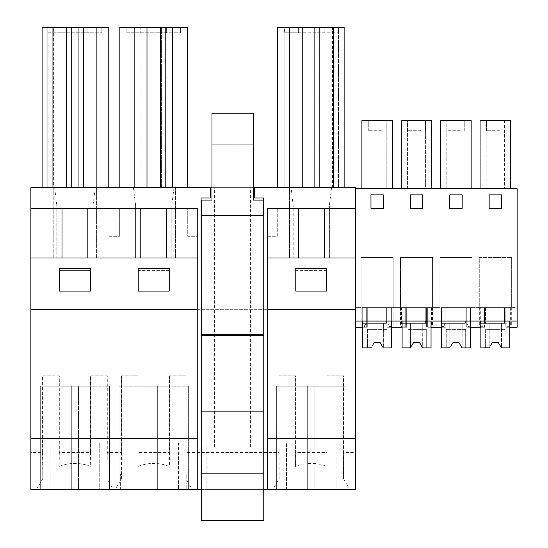 <?xml version="1.0" encoding="UTF-8"?>
<svg xmlns="http://www.w3.org/2000/svg" width="548" height="548" viewBox="0 0 548 548"><rect width="100%" height="100%" fill="white"/><g stroke="black" fill="none" stroke-linecap="round" stroke-linejoin="round"><path stroke-width="0.41" stroke-dasharray="2.74 2.06" d="M120.629 474.075L108.011 474.075L120.629 474.075L120.629 489.583L108.011 489.583L108.011 474.075L108.011 489.583L120.629 489.583L120.629 474.075M93.016 205.438L93.016 257.971L93.016 205.438L95.201 187.663L96.633 187.663L96.633 257.971L53.211 257.971L56.828 257.971L56.828 205.438L56.828 257.971L30.88 257.971L30.88 309.675L355.337 309.675L355.337 321.046L355.337 307.606L355.337 452.504L343.651 452.504L343.651 375.846L326.903 375.846L326.903 452.504L295.68 452.504L295.68 375.846L278.925 375.846L278.925 452.504L186.08 452.504L186.08 375.846L169.325 375.846L169.325 452.504L138.103 452.504L138.103 375.846L121.348 375.846L121.348 452.504L107.292 452.504L107.292 375.846L90.536 375.846L90.536 452.504L59.314 452.504L59.314 375.846L42.566 375.846L42.566 452.504L30.88 452.504L30.88 309.675L197.76 309.675M30.88 208.343L108.936 208.343L108.936 236.263L119.69 236.263L108.936 236.263L108.936 208.343L119.69 208.343L119.69 236.263L119.69 208.343L187.724 208.343L187.724 236.263L197.76 236.263L187.724 236.263L187.724 208.343L197.76 208.343L197.76 489.583M61.999 208.343L61.999 257.971L30.88 257.971L30.88 187.663L96.633 187.663L96.633 257.971L93.016 257.971L135.616 257.971L135.616 205.438L135.616 257.971L132 257.971L355.337 257.971L355.337 309.675L30.88 309.675M95.201 187.663L133.431 187.663L135.616 205.438M267.246 489.583L267.246 236.263L277.267 236.263L277.267 208.343L277.267 236.263L267.246 236.263L267.246 208.343L355.337 208.343L355.337 321.046L517.12 321.046L517.12 327.252L517.12 188.697L355.337 188.697L355.337 187.663L289.57 187.663L289.57 257.971L289.57 187.663L291.009 187.663L293.194 205.438L293.194 257.971L293.194 205.438M510.346 307.606L510.346 327.252L517.12 327.252L517.12 307.606L511.359 307.606L517.12 307.606L517.12 321.046L355.337 321.046L366.317 321.046L366.317 307.606L366.317 327.252L355.337 327.252L362.701 327.252L362.701 321.046L480.877 321.046L480.877 307.606L511.311 307.606L485.46 307.606L485.46 323.423C483.829 325.841 482.425 327.115 481.26 327.252L480.288 327.252C481.466 327.115 482.863 325.841 484.5 323.423L484.5 307.606L479.329 307.606L510.346 307.606L480.877 307.606L484.5 307.606L484.5 323.423M107.292 452.504L107.059 478.685L113.415 489.583L115.224 489.583L121.581 478.685L121.348 452.504M90.536 375.846L107.059 375.846L107.059 478.685M59.314 452.504L59.191 466.471C69.678 462.361 80.172 462.361 90.66 466.471L90.66 375.846M42.566 375.846L59.191 375.846L59.191 466.471M87.844 208.343L87.844 257.971L61.999 257.971M47.779 27.4L52.951 27.4L47.779 27.4L47.779 187.663L47.779 27.4M71.562 27.4L66.39 27.4L71.562 27.4L71.562 187.663L71.562 27.4M78.282 27.4L83.454 27.4L78.282 27.4L78.282 187.663L78.282 27.4M102.065 27.4L96.893 27.4L102.065 27.4L102.065 187.663L102.065 27.4M96.893 187.663L42.093 187.663L42.093 27.4L108.785 27.4L108.785 187.663L96.893 187.663L96.893 27.4M48.039 27.4L61.999 27.4L48.039 27.4L48.039 32.777L101.805 32.777L48.039 32.777L48.039 27.4M61.999 27.4L101.805 27.4L87.844 27.4L87.844 32.777L87.844 27.4L87.844 32.777L87.844 27.4L61.999 27.4L61.999 32.777L61.999 27.4M59.417 270.397L59.417 291.063L90.434 291.063L90.434 268.376L59.417 268.376L59.417 291.063L90.434 291.063L90.434 270.397L59.417 270.397L59.417 291.063L90.434 291.063L90.434 270.397L59.417 270.397M101.805 27.4L101.805 32.777L101.805 27.4M99.743 443.051L50.108 443.051L99.743 443.051L99.743 489.583L99.743 443.051M78.542 386.182L40.292 386.182L109.566 386.182L78.542 386.182L78.542 489.583L109.566 489.583L71.308 489.583L78.542 489.583L78.542 386.182M52.951 187.663L52.951 27.4M42.093 187.663L53.677 187.663L53.677 27.4M53.677 187.663L108.785 187.663M83.454 187.663L83.454 27.4M66.39 187.663L66.39 27.4M53.211 187.663L53.211 257.971L53.211 187.663M54.642 187.663L56.828 205.438M50.108 489.583L50.108 443.051L50.108 489.583L99.743 489.583L50.108 489.583M109.566 386.182L109.566 489.583L109.566 386.182M40.292 386.182L40.292 489.583L40.292 386.182M30.88 452.504L30.88 489.583L36.435 489.583L42.792 478.685L42.792 375.846M36.435 489.583L113.415 489.583M42.566 452.504L42.792 478.685M90.536 452.504L90.66 466.471M30.88 257.971L355.337 257.971L355.337 208.343M169.222 270.397L138.206 270.397L138.206 291.063L169.222 291.063L169.222 268.376L138.206 268.376L138.206 291.063L169.222 291.063L169.222 270.397L138.206 270.397L138.206 291.063L169.222 291.063L169.222 270.397M326.8 270.397L295.783 270.397L295.783 291.063L326.8 291.063L326.8 268.376L295.783 268.376L295.783 291.063L326.8 291.063L326.8 270.397L295.783 270.397L295.783 291.063L326.8 291.063L326.8 270.397M133.431 187.663L291.009 187.663M253.334 187.663L211.98 187.663M187.574 187.663L146.035 187.663L146.035 27.4L187.574 27.4L187.574 187.663L141.822 187.663L141.822 27.4L146.994 27.4L141.822 27.4L141.822 187.663L146.994 187.663L146.994 27.4M119.854 187.663L119.854 27.4L146.035 27.4L146.035 187.663L119.854 187.663L146.994 187.663M333.266 187.663L277.432 187.663L338.438 187.663L333.266 187.663L333.266 27.4L338.438 27.4L333.266 27.4M232.503 187.663L214.405 187.663L232.503 187.663M210.377 187.663L210.377 198.006L201.068 198.006L201.068 334.486L263.622 334.486L263.622 215.583M254.32 187.663L254.32 198.006L263.622 198.006L263.622 334.486L201.226 334.486L263.78 334.486L263.78 200.075L253.334 200.075L253.334 144.24L211.98 144.24L253.334 144.24L253.334 113.217L211.98 113.217L211.98 141.137L253.334 141.137M201.226 489.583L263.78 489.583M87.844 257.971L197.76 257.971M115.224 489.583L198.897 489.583L198.897 464.916L266.109 464.916L266.109 489.583L198.897 489.583L198.897 464.916M266.109 464.916L266.109 489.583L355.337 489.583L355.337 452.504M307.668 489.583L276.651 489.583L314.908 489.583L307.668 489.583L307.668 386.182L276.651 386.182L314.908 386.182L307.668 386.182L307.668 489.583M345.925 489.583L314.908 489.583L345.925 489.583L345.925 386.182L314.908 386.182L345.925 386.182L345.925 489.583M336.102 489.583L286.474 489.583L336.102 489.583L336.102 443.051L286.474 443.051L336.102 443.051L336.102 489.583M188.354 489.583L157.331 489.583L188.354 489.583L188.354 386.182L119.074 386.182L188.354 386.182L188.354 489.583M150.097 489.583L119.074 489.583L150.097 489.583L150.097 386.182L150.097 489.583M178.532 489.583L128.896 489.583L178.532 489.583L178.532 443.051L128.896 443.051L178.532 443.051L178.532 489.583M258.868 489.583L206.137 489.583L258.868 489.583L258.868 447.189L206.137 447.189L258.868 447.189M186.799 489.583L193.108 489.583L186.799 489.583L186.799 474.075L193.108 474.075L186.799 474.075L186.799 489.583M193.108 489.583L193.108 474.075L193.108 489.583M171.805 257.971L171.805 205.438L171.805 257.971M173.983 187.663L171.805 205.438M278.925 452.504L279.158 478.685L272.801 489.583M186.08 452.504L185.847 478.685L192.204 489.583M169.325 375.846L185.847 375.846L185.847 478.685M138.103 452.504L137.98 466.471C148.467 462.361 158.954 462.361 169.448 466.471L169.448 375.846M121.348 375.846L137.98 375.846L137.98 466.471M140.788 208.343L140.788 257.971M166.633 208.343L166.633 257.971M165.606 27.4L160.434 27.4L165.606 27.4L165.606 187.663L165.606 27.4M126.828 27.4L140.788 27.4L126.828 27.4L126.828 32.777L180.593 32.777L126.828 32.777L126.828 27.4M140.788 27.4L180.593 27.4L166.633 27.4L166.633 32.777L166.633 27.4L166.633 32.777L166.633 27.4L140.788 27.4L140.788 32.777L140.788 27.4M180.593 27.4L180.593 32.777L180.593 27.4M134.842 187.663L134.842 27.4M161.393 187.663L161.393 27.4L161.393 187.663M172.586 187.663L172.586 27.4M160.434 187.663L160.434 27.4M175.422 187.663L175.422 257.971L175.422 187.663M132 187.663L132 257.971L132 187.663M128.896 489.583L128.896 443.051L128.896 489.583M119.074 386.182L119.074 489.583L119.074 386.182M121.581 375.846L121.581 478.685M169.325 452.504L169.448 466.471M267.246 257.971L355.337 257.971M267.246 309.675L355.337 309.675M329.382 257.971L329.382 205.438L329.382 257.971M331.561 187.663L329.382 205.438M332.999 187.663L332.999 257.971L332.999 187.663M278.925 375.846L279.158 478.685M279.158 375.846L295.557 375.846L295.557 466.471C306.044 462.361 316.539 462.361 327.026 466.471L327.026 375.846L343.425 375.846L343.425 478.685L349.775 489.583M326.903 452.504L327.026 466.471M298.359 32.777L338.171 32.777L284.405 32.777L298.359 32.777L298.359 27.4L298.359 32.777L298.359 27.4L284.405 27.4L284.405 32.777L284.405 27.4L324.211 27.4L324.211 32.777L324.211 27.4L324.211 32.777L324.211 27.4L338.171 27.4L338.171 32.777L338.171 27.4L298.359 27.4L298.359 32.777M344.123 187.663L344.123 27.4L277.432 27.4L277.432 187.663M284.152 27.4L289.323 27.4L284.152 27.4L284.152 187.663L284.152 27.4M307.935 27.4L302.763 27.4L307.935 27.4L307.935 187.663L307.935 27.4M314.655 27.4L319.827 27.4L314.655 27.4L314.655 187.663L314.655 27.4M343.651 452.504L343.425 478.685M295.68 452.504L295.557 466.471M276.651 386.182L276.651 489.583L276.651 386.182M286.474 489.583L286.474 443.051L286.474 489.583M298.359 208.343L298.359 257.971M324.211 208.343L324.211 257.971M319.827 187.663L319.827 27.4M302.763 187.663L302.763 27.4M289.323 187.663L289.323 27.4M332.54 187.663L332.54 27.4M338.438 187.663L338.438 27.4L338.438 187.663M232.503 447.189L214.405 447.189L232.503 447.189M206.137 447.189L206.137 489.583M510.346 327.252L510.339 327.252C509.174 327.115 507.777 325.841 506.14 323.423L506.14 307.606L506.14 327.252L510.339 327.252M355.337 188.697L355.337 321.046L506.14 321.046L506.14 307.606L506.14 327.252L509.832 327.252L509.832 321.046L517.12 321.046L506.14 321.046L506.14 323.423M383.305 194.903L383.305 208.343L370.9 208.343L370.9 194.903L383.305 194.903L370.9 194.903L370.9 208.343L383.305 208.343L383.305 194.903M501.489 194.903L501.489 208.343L489.076 208.343L489.076 194.903L501.489 194.903L489.076 194.903L489.076 208.343L501.489 208.343L501.489 194.903M449.689 208.343L449.689 194.903L462.094 194.903L462.094 208.343L449.689 208.343L462.094 208.343L462.094 194.903L449.689 194.903L449.689 208.343M422.7 194.903L422.7 208.343L410.294 208.343L410.294 194.903L422.7 194.903L410.294 194.903L410.294 208.343L422.7 208.343L422.7 194.903M479.329 307.606L479.329 327.252L484.5 327.252L484.5 307.606L484.5 327.252L480.877 327.252L480.877 321.046L509.832 321.046L509.832 307.606L509.832 321.046L509.832 307.668L504.55 307.668L509.832 307.668L509.832 347.925L501.434 347.925M470.951 307.606L465.786 307.606L470.951 307.606L470.951 327.252C469.78 327.115 468.382 325.841 466.745 323.423L466.745 307.606L466.745 327.252L485.46 327.252L480.877 327.252L480.877 307.606L485.46 307.606L480.288 307.606L485.46 307.606L485.46 323.423M479.329 327.252L480.301 327.252L480.288 307.606M475.623 327.252L481.26 327.252M363.077 327.252C364.242 327.115 365.646 325.841 367.276 323.423L367.276 307.606L367.276 327.252L362.701 327.252L366.317 327.252L366.317 307.606L366.317 323.423L366.317 321.046L505.181 321.046L505.181 307.606L505.181 327.252L505.181 307.606L505.181 323.423L505.181 321.046L517.12 321.046L355.337 321.046L517.12 321.046M471.965 307.606L479.281 307.606L479.281 257.457L511.359 257.457L479.281 257.457L479.281 307.606L471.965 307.606L471.965 257.457L439.886 257.457L471.965 257.457L471.965 307.606M466.745 323.423L466.745 307.606L466.745 327.252L470.437 327.252L470.437 307.606L440.9 307.606L446.065 307.606L441.489 307.606L445.106 307.606L445.106 327.252L440.907 327.252C442.072 327.115 443.469 325.841 445.106 323.423L445.106 307.606L439.934 307.606L445.106 307.606L445.106 323.423M510.537 188.697L504.413 188.697L504.413 120.457L510.537 120.457L510.537 188.697L504.413 188.697L504.413 120.457L480.082 120.457L480.082 188.697L510.537 188.697L510.537 120.457L480.082 120.457L510.537 120.457L510.537 188.697L480.082 188.697L504.413 188.697L486.206 188.697L486.206 120.457L486.206 188.697L480.082 188.697L480.082 120.457L480.082 188.697M499.55 130.732L486.466 130.732L499.55 130.732M491.07 120.457L504.153 120.457L491.07 120.457M489.152 194.903L489.152 208.343L501.557 208.343L501.557 194.903L489.152 194.903M480.877 321.046L480.877 327.252M509.832 327.252L509.832 307.606L509.832 327.252M511.359 307.606L511.359 257.457L511.359 307.606M509.38 327.252C508.215 327.115 506.811 325.841 505.181 323.423M361.906 188.697L361.906 120.457L392.354 120.457L361.906 120.457L361.906 188.697L392.354 188.697L386.237 188.697L386.237 120.457L361.906 120.457L361.906 188.697L392.354 188.697L361.906 188.697L386.237 188.697L386.237 120.457L392.354 120.457L392.354 188.697M440.688 188.697L440.688 120.457L471.143 120.457L465.019 120.457L465.019 188.697L446.812 188.697L465.019 188.697L465.019 120.457L440.688 120.457L440.688 188.697L471.143 188.697L440.688 188.697L440.688 120.457L471.143 120.457L471.143 188.697M401.3 188.697L401.3 120.457L431.749 120.457L425.625 120.457L425.625 188.697L407.417 188.697L425.625 188.697L425.625 120.457L401.3 120.457L401.3 188.697L431.749 188.697L401.3 188.697L401.3 120.457L431.749 120.457L431.749 188.697M439.886 307.606L439.886 257.457L439.886 307.606L432.571 307.606L432.571 257.457L400.492 257.457L432.571 257.457L432.571 307.606L439.886 307.606M400.492 307.606L400.492 257.457L400.492 307.606L393.176 307.606L393.176 257.457L361.098 257.457L393.176 257.457L393.176 307.606L400.492 307.606M361.098 307.606L361.098 257.457L361.098 307.606L355.337 307.606L361.098 307.606M355.337 321.046L362.701 321.046L362.701 307.606L391.649 307.606L361.146 307.606L386.998 307.606L386.998 323.423L386.998 307.606L392.169 307.606L386.998 307.606L386.998 327.252L402.095 327.252L402.095 307.606L405.712 307.606L405.712 327.252L402.095 327.252L402.095 307.606L431.043 307.606L401.506 307.606L431.043 307.606L431.043 321.046L431.043 307.606L426.392 307.606L426.392 323.423L426.392 307.606L431.557 307.606L426.392 307.606L426.392 327.252L441.866 327.252C443.031 327.115 444.435 325.841 446.065 323.423L446.065 307.606L446.065 327.252L441.489 327.252L441.489 307.606L470.437 307.606L441.489 307.606L441.489 321.046M426.392 323.423C428.022 325.841 429.427 327.115 430.591 327.252L446.065 327.252L446.065 307.606L446.065 323.423M411.815 345.61L413.459 342.76L410.479 347.925L402.095 347.925L402.095 307.668L402.095 347.925L410.479 347.925L410.356 323.115L422.768 323.115L410.356 323.115L422.768 323.115L410.356 323.115L410.479 347.925L402.095 347.925L402.095 307.668L431.043 307.668L431.043 327.252L427.351 327.252L427.351 307.606L427.351 323.423L427.351 307.606L432.523 307.606L427.351 307.606L427.351 327.252L431.55 327.252C430.385 327.115 428.988 325.841 427.351 323.423M441.866 327.252L440.9 327.252L440.9 307.606M430.591 327.252L426.392 327.252L426.392 307.606L400.54 307.606L405.712 307.606L405.712 327.252L400.54 327.252L406.671 327.252L406.671 307.606L406.671 327.252L402.095 327.252L402.095 307.606L402.095 321.046M469.985 327.252C468.821 327.115 467.417 325.841 465.786 323.423L465.786 307.606L445.106 307.606L445.106 327.252L441.489 327.252M406.671 321.046L406.671 307.606L406.671 321.046M392.169 307.606L392.169 327.252C390.991 327.115 389.594 325.841 387.957 323.423L387.957 307.606L387.957 327.252L401.506 327.252C402.677 327.115 404.075 325.841 405.712 323.423M402.472 327.252C403.636 327.115 405.041 325.841 406.671 323.423M420.761 130.732L407.678 130.732L420.761 130.732M410.363 194.903L410.363 208.343L422.768 208.343L422.768 194.903L410.363 194.903M412.281 120.457L425.364 120.457L412.281 120.457M407.417 188.697L407.417 120.457L407.417 188.697M387.957 323.423L387.957 307.606L387.957 327.252L391.649 327.252L391.649 307.606L386.998 307.606L386.998 327.252L401.513 327.252L401.506 307.606M431.043 327.252L431.043 307.606L431.043 327.252M451.21 345.61L452.854 342.76L449.867 347.925L441.489 347.925L441.489 307.668L441.489 347.925L449.867 347.925L449.75 323.115L462.163 323.115L449.75 323.115L462.163 323.115L449.75 323.115L449.874 347.925L441.489 347.925L441.489 307.668L470.437 307.668L470.437 321.046L470.437 307.606L465.786 307.606L465.786 323.423M466.745 307.606L471.917 307.606L466.745 307.606M460.156 130.732L447.072 130.732L460.156 130.732M449.757 194.903L449.757 208.343L462.163 208.343L462.163 194.903L449.757 194.903M451.675 120.457L464.759 120.457L451.675 120.457M446.812 188.697L446.812 120.457L446.812 188.697M470.437 327.252L470.437 307.606L470.437 327.252M391.197 327.252C390.032 327.115 388.628 325.841 386.998 323.423M387.957 307.606L393.128 307.606L387.957 307.606M372.421 345.61L374.065 342.76L371.085 347.925L362.701 347.925L362.701 307.668L362.701 347.925L371.085 347.925L370.962 323.115L383.374 323.115L370.962 323.115L383.374 323.115L370.962 323.115L371.085 347.925L362.701 347.925L362.701 307.668L391.649 307.668L391.649 321.046L391.649 307.606L362.701 307.606L362.701 321.046M367.276 323.423L367.276 307.606L367.276 327.252L362.112 327.252C363.283 327.115 364.68 325.841 366.317 323.423M381.367 130.732L368.283 130.732L381.367 130.732M370.969 194.903L370.969 208.343L383.381 208.343L383.381 194.903L370.969 194.903M372.887 120.457L385.97 120.457L372.887 120.457M368.023 188.697L368.023 120.457L368.023 188.697M355.337 327.252L362.118 327.252L362.112 307.606M391.649 327.252L391.649 307.606L391.649 327.252M201.226 334.486L263.78 334.486L263.78 520.6L201.226 520.6L201.226 200.075L211.98 200.075L211.98 141.137M201.226 215.583L263.78 215.583L263.622 200.075M201.226 335.52L263.78 335.52M386.374 321.046L386.374 307.668L386.374 323.115L362.701 323.115L362.701 307.668L391.649 307.668L391.649 347.925L391.649 307.668L362.701 307.668L391.649 307.668L391.649 347.925L386.888 347.925L386.888 329.389L386.888 347.925L383.258 347.925L391.649 347.925L383.258 347.925L383.374 323.115L383.374 347.925L380.271 342.76L374.065 342.76L371.085 347.925L374.065 342.76L371.085 347.925L374.065 342.76L380.271 342.76L374.065 342.76L380.271 342.76L381.915 345.61M371.112 347.877L372.667 345.185M383.23 347.877L381.675 345.185M386.888 329.389L367.448 329.389L367.448 347.925L367.448 329.389L386.888 329.389L367.448 329.389L367.448 347.925L367.448 329.389L386.888 329.389L386.888 347.925L386.888 329.389M383.258 347.925L380.271 342.76L383.258 347.925M362.701 323.115L386.374 323.115L386.374 307.668L386.374 323.115L362.701 323.115M425.762 321.046L425.762 307.668L425.762 323.115L402.095 323.115L402.095 307.668L431.043 307.668L431.043 347.925L431.043 307.668L402.095 307.668L431.043 307.668L431.043 347.925L426.282 347.925L426.282 329.389L426.282 347.925L422.652 347.925L431.043 347.925L422.652 347.925L422.768 323.115L422.768 347.925L419.665 342.76L413.459 342.76L410.479 347.925L413.459 342.76L410.479 347.925L413.459 342.76L419.665 342.76L413.459 342.76L419.665 342.76L421.309 345.61M410.507 347.877L412.062 345.185M422.624 347.877L421.063 345.185M426.282 329.389L406.842 329.389L406.842 347.925L406.842 329.389L426.282 329.389L406.842 329.389L406.842 347.925L406.842 329.389L426.282 329.389L426.282 347.925L426.282 329.389M422.652 347.925L419.665 342.76L422.652 347.925M402.095 323.115L425.762 323.115L425.762 307.668L425.762 323.115L402.095 323.115M465.156 321.046L465.156 307.668L465.156 323.115L441.489 323.115L441.489 307.668L470.437 307.668L470.437 347.925L470.437 307.668L441.489 307.668L470.437 307.668L470.437 347.925L465.677 347.925L465.677 329.389L465.677 347.925L462.046 347.925L470.437 347.925L462.039 347.925L462.163 323.115L462.163 347.925L459.06 342.76L452.854 342.76L449.867 347.925L452.854 342.76L449.867 347.925L452.854 342.76L459.06 342.76L452.854 342.76L459.06 342.76L460.704 345.61M449.901 347.877L451.456 345.185M462.019 347.877L460.457 345.185M465.677 329.389L446.236 329.389L446.236 347.925L446.236 329.389L465.677 329.389L446.236 329.389L446.236 347.925L446.236 329.389L465.677 329.389L465.677 347.925L465.677 329.389M462.046 347.925L459.06 342.76L462.046 347.925M441.489 323.115L465.156 323.115L465.156 307.668L465.156 323.115L441.489 323.115M490.604 345.61L492.248 342.76L498.454 342.76L492.248 342.76L498.454 342.76L500.098 345.61M501.441 347.925L498.454 342.76L501.557 347.925L501.557 323.115L501.441 347.925L505.071 347.925L505.071 329.389L505.071 347.925L509.832 347.925L509.832 307.668L480.877 307.668L504.55 307.668L480.877 307.668L480.877 347.925L480.877 307.668L480.877 347.925L489.261 347.925L492.248 342.76L489.261 347.925L492.248 342.76L489.261 347.925L480.877 347.925L489.261 347.925L489.145 323.115L501.557 323.115L489.145 323.115L501.557 323.115L489.145 323.115L489.145 347.925L492.248 342.76L498.454 342.76L501.441 347.925L509.832 347.925L509.832 307.668L480.877 307.668L480.877 323.115L504.55 323.115L504.55 307.668L504.55 321.046M489.289 347.877L490.85 345.185M501.406 347.877L499.851 345.185M505.071 329.389L485.631 329.389L485.631 347.925L485.631 329.389L505.071 329.389L485.631 329.389L485.631 347.925L485.631 329.389L505.071 329.389L505.071 347.925L505.071 329.389M480.877 323.115L504.55 323.115L504.55 307.668L504.55 323.115L480.877 323.115M71.308 386.182L71.308 489.583L71.308 386.182M157.331 386.182L157.331 489.583L157.331 386.182M314.908 386.182L314.908 489.583L314.908 386.182M214.405 447.189L214.405 187.663M250.594 447.189L250.594 187.663M486.466 130.732L486.466 120.457L486.466 130.732M504.153 130.732L504.153 120.457L504.153 130.732M511.311 307.606L511.311 327.252M431.557 307.606L431.557 327.252M400.54 307.606L400.54 327.252M425.364 130.732L425.364 120.457L425.364 130.732M407.678 130.732L407.678 120.457L407.678 130.732M432.523 307.606L432.523 327.252M439.934 307.606L439.934 327.252M464.759 130.732L464.759 120.457L464.759 130.732M447.072 130.732L447.072 120.457L447.072 130.732M471.917 307.606L471.917 327.252M385.97 130.732L385.97 120.457L385.97 130.732M368.283 130.732L368.283 120.457L368.283 130.732M361.146 307.606L361.146 327.252M393.128 307.606L393.128 327.252"/><path stroke-width="0.82" d="M61.999 208.343L30.88 208.343L30.88 438.544L197.76 438.544L197.76 208.343L61.999 208.343L61.999 257.971M87.844 257.971L87.844 208.343M108.785 187.663L108.785 27.4L42.093 27.4L42.093 187.663M52.951 187.663L52.951 27.4M96.893 187.663L96.893 27.4M83.454 187.663L83.454 27.4M66.39 187.663L66.39 27.4M59.417 291.063L59.417 268.376L90.434 268.376L90.434 291.063L59.417 291.063M40.292 489.583L50.108 489.583L40.292 489.583M30.88 208.343L30.88 187.663L210.377 187.663L210.377 198.006L201.068 198.006L201.226 334.486M201.226 489.583L30.88 489.583L30.88 438.544M253.334 187.663L355.337 187.663L355.337 188.697L517.12 188.697L517.12 327.252L509.832 327.252L509.832 321.046L509.832 347.925L501.406 347.877M211.98 187.663L210.377 187.663M254.32 187.663L254.32 198.006L263.622 198.006L263.622 215.583M263.78 489.583L355.337 489.583L355.337 438.544L267.246 438.544L267.246 489.583M140.788 257.971L140.788 208.343M30.88 257.971L197.76 257.971M30.88 309.675L197.76 309.675M138.206 291.063L169.222 291.063L169.222 268.376L138.206 268.376L138.206 291.063M197.76 489.583L197.76 438.544M166.633 257.971L166.633 208.343M187.574 187.663L187.574 27.4L119.854 27.4L119.854 187.663M146.994 187.663L146.994 27.4M134.842 187.663L134.842 27.4M172.586 187.663L172.586 27.4M160.434 187.663L160.434 27.4M267.246 257.971L355.337 257.971L355.337 309.675L267.246 309.675L267.246 208.343L355.337 208.343L355.337 188.697M298.359 257.971L298.359 208.343M295.783 268.376L326.8 268.376L326.8 291.063L295.783 291.063L295.783 268.376M324.211 257.971L324.211 208.343M355.337 257.971L355.337 208.343M344.123 187.663L344.123 27.4L277.432 27.4L277.432 187.663M319.827 187.663L319.827 27.4M302.763 187.663L302.763 27.4M289.323 187.663L289.323 27.4M333.266 187.663L333.266 27.4M355.337 309.675L355.337 438.544M267.246 309.675L267.246 438.544M451.456 345.185L452.854 342.76L459.06 342.76L462.046 347.925L470.437 347.925L470.437 321.046L470.437 327.252L480.877 327.252L480.877 321.046M475.623 327.252L480.877 327.252M480.082 188.697L480.082 120.457L510.537 120.457L510.537 188.697M489.152 208.343L501.557 208.343L501.557 194.903L489.152 194.903L489.152 208.343M355.337 321.046L517.12 321.046M370.969 194.903L370.969 208.343L383.381 208.343L383.381 194.903L370.969 194.903M462.163 208.343L462.163 194.903L449.757 194.903L449.757 208.343L462.163 208.343M410.363 194.903L410.363 208.343L422.768 208.343L422.768 194.903L410.363 194.903M431.55 327.252L441.489 327.252L441.489 321.046M412.062 345.185L413.459 342.76L419.665 342.76L422.652 347.925L431.043 347.925L431.043 321.046L431.043 327.252L441.489 327.252M372.667 345.185L374.065 342.76L380.271 342.76L383.258 347.925L391.649 347.925L391.649 321.046L391.649 327.252L402.095 327.252L402.095 321.046M401.3 188.697L401.3 120.457L431.749 120.457L431.749 188.697M440.688 188.697L440.688 120.457L471.143 120.457L471.143 188.697M361.906 188.697L361.906 120.457L392.354 120.457L392.354 188.697M355.337 327.252L362.701 327.252L362.701 321.046M263.78 335.52L263.78 215.583L201.226 215.583L201.226 520.6L263.78 520.6L263.78 335.52L201.226 335.52M263.622 200.075L253.334 200.075L253.334 113.217L211.98 113.217L211.98 200.075L201.226 200.075L201.226 215.583M201.226 411.144L263.78 411.144M201.226 473.184L263.78 473.184M386.374 321.046L386.374 323.115L362.701 323.115L362.701 347.925L371.112 347.877M381.915 345.61L383.23 347.877M381.675 345.185L380.271 342.76L374.065 342.76L380.271 342.76L374.065 342.76L372.421 345.61M425.762 321.046L425.762 323.115L402.095 323.115L402.095 347.925L410.507 347.877M421.309 345.61L422.624 347.877M421.063 345.185L419.665 342.76L413.459 342.76L419.665 342.76L413.459 342.76L411.815 345.61M465.156 321.046L465.156 323.115L441.489 323.115L441.489 347.925L449.901 347.877M460.704 345.61L462.019 347.877M460.457 345.185L459.06 342.76L452.854 342.76L459.06 342.76L452.854 342.76L451.21 345.61M490.85 345.185L492.248 342.76L498.454 342.76L501.441 347.925M504.55 321.046L504.55 323.115L480.877 323.115L480.877 347.925L489.289 347.877M499.851 345.185L498.454 342.76L492.248 342.76L498.454 342.76L492.248 342.76L490.604 345.61M501.434 347.925L500.098 345.61"/></g></svg>
